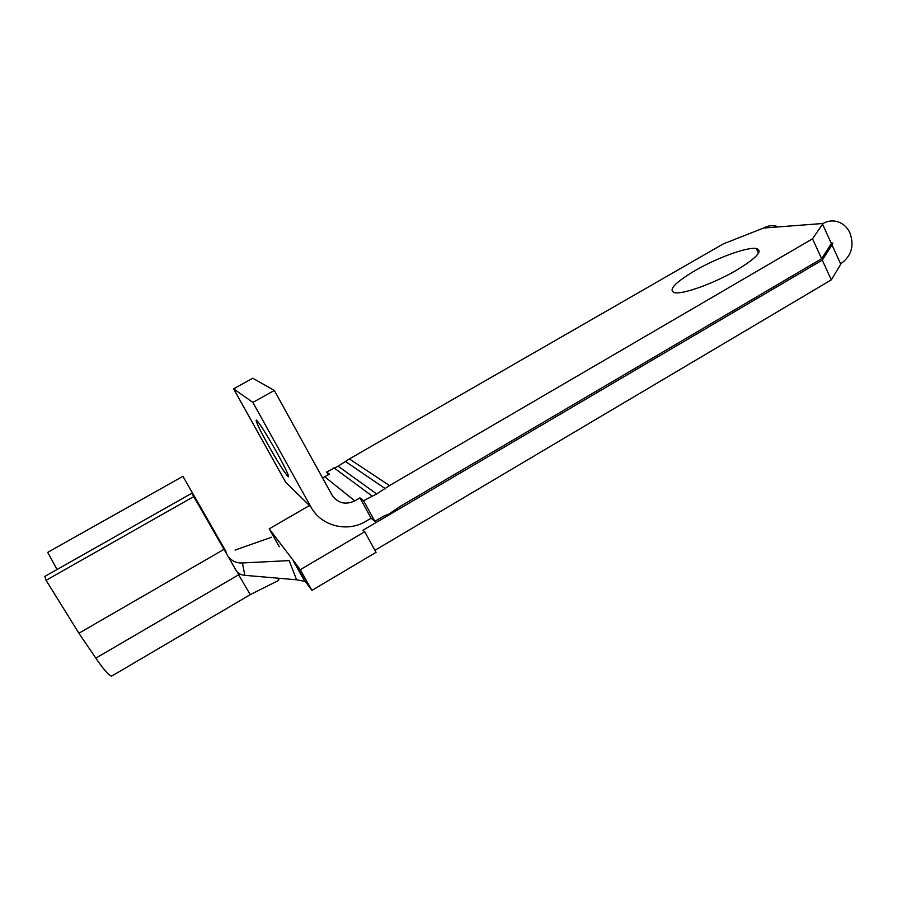 <?xml version="1.0" encoding="UTF-8"?>
<svg xmlns="http://www.w3.org/2000/svg" width="897" height="897" viewBox="0 0 897 897"><rect width="100%" height="100%" fill="white"/><g stroke="black" fill="none" stroke-linecap="round" stroke-linejoin="round"><path stroke-width="1.35" d="M736.695 270.109C756.72 257.899 763.257 250.689 756.306 248.48C747.369 246.72 716.512 258.056 694.76 270.771C674.499 282.925 667.817 290.247 674.735 292.725C683.144 294.508 714.36 283.273 736.695 270.109M267.99 444.677C278.631 463.491 285.437 474.199 288.397 476.8C289.069 475.847 285.19 467.696 276.769 452.357C265.916 433.195 259.065 422.397 256.228 419.987C255.656 421.175 259.581 429.405 267.99 444.677M322.561 477.933L329.479 474.188L326.665 472.001L338.113 466.182L349.359 458.95L723.285 243.894L763.594 228.04L823.02 223.476C827.37 221.021 831.9 220.337 836.609 221.436C842.631 223.073 847.104 226.941 850.008 233.052C854.393 245.744 851.455 255.88 841.207 263.449L831.317 279.864L822.28 260.119L832.45 244.208L832.752 243.154L831.822 242.829L821.63 258.695L400.073 506.491L388.805 514.116L383.703 516.111L374.856 521.314L371.089 518.242L365.954 521.258C347.341 532.728 321.07 526.113 310.956 507.007L252.853 402.417L233.612 388.827L252.775 378.231L274.336 390.453L252.853 402.417M831.317 279.864L374.935 550.321M279.303 546.744L269.212 528.838L293.88 561.253L305.585 581.884L311.932 590.372L376.045 552.35L364.72 531.742L363.005 530.228L822.28 260.119M191.812 493.227L236.326 570.795L191.812 493.227L44.85 576.423L46.072 580.314L78.914 633.226L95.811 658.14C104.927 671.393 110.398 677.28 112.215 675.8L250.252 594.655L277.947 580.751C279.662 579.798 278.933 578.89 275.771 577.993L296.593 579.787L289.159 560.603L242.437 562.957L244.825 575.325L275.771 577.993M240.026 574.046L238.871 574.674L237.29 572.062M225.73 551.094L182.932 476.296L226.683 553.023M193.707 496.624L46.072 580.314M223.981 549.368L78.914 633.226M95.811 658.14L238.636 574.798L250.274 594.655M182.932 476.296L47.72 552.373L57.083 569.505M293.196 560.86L304.834 581.368L296.593 579.787M244.825 575.325C241.013 574.988 238.187 573.475 236.326 570.795M271.69 537.18L235.048 550.074M228.399 556.701C231.987 561.174 236.662 563.249 242.437 562.957M274.336 390.453L331.901 494.875C337.709 503.239 345.334 505.235 354.786 500.885L359.955 497.88L363.588 500.705L376.673 493.944L389.511 485.58L812.525 238.815L823.02 223.476M776.253 226.145C771.857 225.147 767.641 225.775 763.594 228.04M293.88 561.253L300.282 569.673L364.72 531.742M311.932 590.372L300.282 569.673M758.896 252.382L758.245 252.629M309.465 505.538L269.212 528.838M310.956 507.007L285.616 482.126L233.612 388.827M326.665 472.001L328.257 474.894M821.63 258.695L812.525 238.815M363.588 500.705L374.856 521.314M371.089 518.242L359.955 497.88M831.205 243.199L822.392 223.846M840.59 263.808L831.833 244.578M324.849 476.856L354.786 500.885M333.931 467.819L371.896 495.862M338.113 466.182L376.673 493.944M345.827 461.742L385.475 488.809M349.359 458.95L389.511 485.58M830.521 244.309L832.45 244.208M758.492 253.156L756.306 248.48M238.849 574.674L213.452 589.486"/></g></svg>
